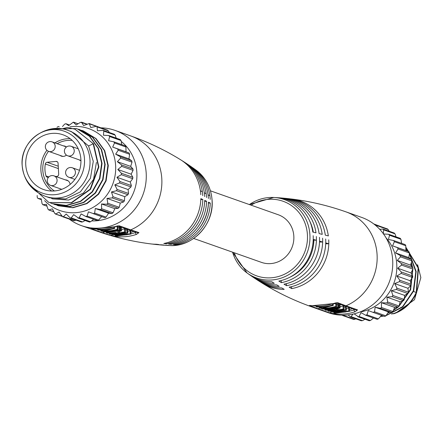 <?xml version="1.0" encoding="UTF-8"?>
<svg xmlns="http://www.w3.org/2000/svg" width="443" height="443" viewBox="0 0 443 443"><rect width="100%" height="100%" fill="white"/><g stroke="black" fill="none" stroke-linecap="round" stroke-linejoin="round"><path stroke-width="0.66" d="M359.782 312.06A44.438 41.985 -70.6 0 0 394.165 282.412A44.438 41.985 -70.6 0 0 385.997 237.758M379.712 229.297L383.101 229.103L383.638 229.845L383.322 233.965L388.594 234.269L389.524 235.266L388.456 239.458L393.639 240.549L394.386 241.706L392.564 245.837L397.537 247.687L398.074 248.972L395.533 252.903L400.162 255.473L400.472 256.84L397.255 260.44L401.436 263.663L401.513 265.075L397.692 268.225L401.319 272.008L401.164 273.425L396.823 276.022L399.824 280.258L399.431 281.632L394.68 283.586L396.983 288.166L396.374 289.456L391.319 290.697L392.891 295.481L392.077 296.649L386.85 297.131L387.669 301.993L386.684 303.001L381.412 302.702L381.478 307.497L380.343 308.317L375.16 307.226L374.501 311.822L373.255 312.431L368.288 310.576L366.959 314.846L365.636 315.222L361.006 312.653L359.074 316.474L358.498 316.861L354.112 313.832M393.639 240.549L405.162 244.602L405.799 245.732L405.866 250.528L408.944 251.713L409.487 252.997L408.828 257.593L411.569 259.498L411.885 260.866L410.556 265.135L412.848 267.688L412.926 269.1L410.988 272.921L412.732 276.033L412.577 277.451L410.124 280.712L411.231 284.284L410.844 285.657L407.975 288.282L408.396 292.192L407.787 293.482L404.62 295.392L404.304 299.507L403.49 300.675L400.151 301.827L399.082 306.019L398.091 307.027L394.707 307.392L392.891 311.523L391.756 312.343L388.456 311.916L385.914 315.848L384.668 316.457L373.299 312.448M388.594 234.269L400.256 238.323L400.937 239.292L401.624 243.351M375.271 225.122L376.412 225.038L376.999 226.617M381.584 315.272L378.372 318.871L377.176 319.314L365.636 315.222M384.668 316.457L373.255 312.431M397.692 268.225L410.988 272.921M397.255 260.44L410.556 265.135M395.533 252.903L408.828 257.593M392.564 245.837L405.866 250.528M393.96 233.068L395.045 233.871L396.025 236.833M387.099 229.048L388.312 229.64L389.12 231.224M373.748 223.92L380.842 226.6M358.498 316.861L357.717 316.607M343.458 315.172L342.533 315.494L342.057 315.167M352.999 314.087L351.083 316.651L350.236 316.867L348.148 314.89M373.499 318.019L370.481 320.499L369.13 320.632M375.16 307.226L388.456 311.916M381.412 302.702L394.707 307.392M386.85 297.131L400.151 301.827M391.319 290.697L404.62 295.392M394.68 283.586L407.975 288.282M396.823 276.022L410.124 280.712M364.938 319.226L362.496 320.677L361.145 320.56M355.934 318.877L353.769 319.458L342.533 315.494M411.364 262.561L412.605 267.411M412.882 269.084L410.633 289.761L398.772 306.606M398.373 306.938L393.39 310.41M390.084 312.132L387.686 313.129M405.854 248.994L407.848 251.292M409.426 253.407L416.171 271.481L413.723 290.935L402.748 306.971L386.036 315.665M383.693 316.114L380.526 316.468M405.827 247.133L418.463 267.843L416.603 292.662L413.535 291.422M411.198 263.098L412.156 266.913M412.616 269.726L410.29 289.534L399.126 305.847M397.836 306.938L393.6 309.928M389.563 312.066L387.918 312.764M405.854 249.271L407.46 251.142M409.382 253.756L415.827 271.648L413.347 290.807L402.587 306.645L386.207 315.405M383.322 315.981L380.675 316.302M405.827 247.321L418.148 267.96L416.226 292.53C411.237 303.04 403.628 310.078 393.39 313.638L393.766 313.771C403.961 310.25 411.569 303.211 416.603 292.662M392.249 313.65L393.766 313.771M393.39 313.638L392.515 313.533M319.497 307.935A2.021 1.91 109.4 0 1 317.614 308.599A50.496 47.711 109.4 0 1 312.343 307.093L327.942 312.597A50.496 47.711 -70.6 0 0 392.686 260.274A50.496 47.711 -70.6 0 0 361.543 217.358L345.939 211.854A50.496 47.711 109.4 0 1 377.087 254.769A50.496 47.711 109.4 0 1 346.005 305.814L337.76 302.73L332.748 303.671A50.264 47.49 109.4 0 1 312.005 305.703L309.364 305.515L317.614 308.599L329.16 312.675L334.271 313.794A50.496 47.711 109.4 0 0 355.031 311.756L357.551 309.89L346.005 305.814A2.021 1.91 109.4 0 1 344.66 305.869L356.205 309.939L357.551 309.89M355.159 309.004L353.963 309.901A2.021 0.532 71.6 0 0 355.031 311.756M328.723 239.813A45.568 43.054 109.4 0 1 328.778 243.766A45.568 43.054 109.4 0 1 291.743 288.62A2030.02 582.711 -100.8 0 1 289.168 287.169A44.987 42.506 -70.6 0 0 325.732 242.897A2030.02 214.434 1.6 0 1 328.778 243.766L325.699 243.788M319.547 241.136A2030.02 214.434 1.6 0 1 322.654 242.016A44.372 41.924 109.4 0 1 286.588 285.691A2030.02 582.711 -100.8 0 1 284.002 284.179A43.73 41.315 -70.6 0 0 319.547 241.147A43.73 41.315 109.4 0 0 319.492 237.343M316.352 236.523A43.049 40.673 109.4 0 1 316.402 240.261A43.049 40.673 109.4 0 1 281.41 282.64A2030.02 582.711 -100.8 0 1 278.819 281.061A42.34 40.003 -70.6 0 0 313.234 239.381A2030.02 214.434 1.6 0 1 316.402 240.261L313.212 240.04M232.592 252.189A41.581 39.283 -70.6 0 0 247.061 272.96L249.592 274.776A42.34 40.003 -70.6 0 0 271.808 281.748A2030.02 629.509 89.6 0 0 274.289 283.337A43.049 40.673 109.4 0 1 252.1 276.526A43.049 40.673 109.4 0 1 250.854 275.629M252.1 276.526L254.636 278.248A43.73 41.315 -70.6 0 0 276.764 284.888A2030.02 629.509 89.6 0 0 279.245 286.411A44.372 41.924 109.4 0 1 257.206 279.948A44.372 41.924 109.4 0 1 255.927 279.079M257.206 279.948L259.808 281.626A44.987 42.506 -70.6 0 0 281.72 287.9A2030.02 629.509 89.6 0 0 284.201 289.357A45.568 43.054 109.4 0 1 262.439 283.271A45.568 43.054 109.4 0 1 261.126 282.429M278.32 197.772A43.049 40.673 109.4 0 1 279.854 197.855A43.049 40.673 109.4 0 1 315.986 232.835A2030.02 320.488 172 0 0 312.824 232.082A42.34 40.003 -70.6 0 0 276.803 197.65L273.691 197.473A41.581 39.283 -70.6 0 0 249.392 204.566M284.434 198.27A44.372 41.924 109.4 0 1 285.979 198.392A44.372 41.924 109.4 0 1 322.227 234.358A2030.02 320.488 172 0 0 319.121 233.594A43.73 41.315 -70.6 0 0 282.911 198.104L279.854 197.855M290.586 198.924A45.568 43.054 109.4 0 1 292.136 199.09A45.568 43.054 109.4 0 1 328.341 235.909A2030.02 320.488 172 0 0 325.3 235.128A44.987 42.506 -70.6 0 0 289.052 198.724L285.979 198.392M281.41 282.64L281.117 280.552M289.894 277.207A40.396 38.17 -70.6 0 0 313.882 240.278M193.646 238.445L261.459 262.372A25.251 23.856 -70.6 0 0 293.831 236.208A25.251 23.856 -70.6 0 0 278.259 214.75L210.447 190.828M181.874 160.571A44.987 42.506 109.4 0 1 183.192 161.374A44.987 42.506 109.4 0 1 202.368 191.753A2030.02 320.488 172 0 0 200.419 190.778A45.568 43.054 -70.6 0 0 180.561 159.729C165.023 150.127 148.388 142.181 130.657 135.907L115.058 130.403A50.496 47.711 109.4 0 1 146.201 173.318A50.496 47.711 109.4 0 1 81.457 225.642A50.496 47.711 109.4 0 1 69.252 219.08M206.178 193.746A2030.02 320.488 172 0 0 204.289 192.749A44.372 41.924 -70.6 0 0 185.794 163.052L183.192 161.374M187.073 163.921A43.73 41.315 109.4 0 1 188.364 164.752A43.73 41.315 109.4 0 1 206.178 193.741A43.73 41.315 -70.6 0 1 206.549 197.517M192.146 167.371A42.34 40.003 109.4 0 1 193.408 168.224A42.34 40.003 109.4 0 1 209.866 195.762A2030.02 320.488 172 0 0 208.038 194.748A43.049 40.673 -70.6 0 0 190.9 166.474L188.364 164.752M169.309 245.527C192.412 247.427 214.174 224.485 212.103 200.419C211.134 187.627 205.746 177.505 195.939 170.04A41.581 39.283 109.4 0 1 212.053 200.374A41.581 39.283 109.4 0 1 169.304 245.527L166.197 245.35A42.34 40.003 109.4 0 0 168.849 245.428A2030.02 629.509 89.6 0 1 166.335 245.25A43.049 40.673 -70.6 0 1 163.146 245.145L160.089 244.896A43.73 41.315 109.4 0 0 163.821 245.045A2030.02 629.509 89.6 0 1 161.307 244.807A44.372 41.924 -70.6 0 1 157.021 244.608L153.948 244.276A44.987 42.506 109.4 0 0 158.793 244.53A2030.02 629.509 89.6 0 1 156.279 244.231A45.568 43.054 -70.6 0 1 150.864 243.91C132.739 241.634 114.803 237.382 97.061 231.146A50.496 47.711 -70.6 0 0 102.333 232.653L110.556 235.377L115.684 236.446A50.264 47.49 -70.6 0 0 136.427 234.408L138.952 232.592L130.724 229.867A50.496 47.711 -70.6 0 0 161.806 178.822A50.496 47.711 -70.6 0 0 130.657 135.907M175.854 244.741A2030.02 582.711 -100.8 0 1 173.457 244.553A43.049 40.673 -70.6 0 0 208.454 202.174A2030.02 214.434 1.6 0 1 210.27 203.06A42.34 40.003 109.4 0 1 175.854 244.741M171.059 244.337A2030.02 582.711 -100.8 0 1 168.65 244.082A44.372 41.924 -70.6 0 0 204.716 200.408A2030.02 214.434 1.6 0 1 206.599 201.294A43.73 41.315 109.4 0 1 171.059 244.337L170.948 243.578M166.236 243.805A2030.02 582.711 -100.8 0 1 163.821 243.489A45.568 43.054 -70.6 0 0 200.856 198.636A2030.02 214.434 1.6 0 1 202.805 199.522A44.987 42.506 109.4 0 1 166.236 243.805L166.125 242.986M166.197 245.35A42.34 40.003 109.4 0 1 164.68 245.228M160.089 244.896A43.73 41.315 109.4 0 1 158.566 244.73M153.948 244.276A44.987 42.506 109.4 0 1 152.414 244.076M93.512 228.837A2.021 0.648 -82.5 0 1 93.473 228.837A2.021 0.648 -82.5 0 1 93.423 228.826L90.787 228.577L102.327 232.653A2.021 1.91 -70.6 0 0 104.255 231.933M117.988 225.897L129.378 229.917A2.021 1.91 -70.6 0 0 130.724 229.867L119.178 225.792L114.183 226.788A50.496 47.711 -70.6 0 1 93.429 228.826M136.211 232.21L135.359 232.581A2.021 0.532 71.5 0 0 136.427 234.408M121.493 229.48L124.477 228.887L125.319 229.181L125.485 232.226L118.702 233.251L107.25 233.145L106.364 232.835L120.729 230.548L121.57 230.847L117.412 232.093L119.444 232.808L124.649 231.933L125.485 232.226M125.369 230.061L126.875 229.718L127.623 229.972L127.794 233.018L115.817 235.172L130.214 233.821L130.967 234.065L116.066 236.108L115.285 235.859L127.235 234.74L112.328 234.895L124.239 233.677L110.13 234.153L109.338 233.882L127.041 232.763L127.794 233.018M127.695 231.285L130.043 230.775L130.796 231.019L130.967 234.065M121.57 230.847L121.399 227.802L120.562 227.503L119.865 227.763M114.593 226.954A47.467 44.848 -70.6 0 0 117.124 226.29L117.29 229.336L118.043 229.601A50.496 47.711 -70.6 0 1 101.746 231.202L100.91 230.908L111.16 229.214A50.496 47.711 -70.6 0 1 98.296 229.983L97.543 229.718L97.51 229.186M118.043 229.601L117.877 226.556L117.124 226.29M117.916 227.309A47.467 44.848 -70.6 0 0 119.084 226.982L119.256 230.028L120.009 230.294A50.496 47.711 -70.6 0 1 103.706 231.894L102.937 231.285M120.009 230.294L119.837 227.248L119.084 226.982M124.477 228.887L124.649 231.933M117.146 233.046L115.562 232.481L109.26 233.118L117.146 233.046M106.32 232.032L106.364 232.835M120.562 227.503L120.729 230.548M119.377 231.567L119.444 232.808M117.29 229.336A50.496 47.711 109.4 0 1 104.338 231.085L114.676 228.416L113.84 228.123A50.496 47.711 109.4 0 1 97.543 229.718M113.779 226.966L113.84 228.123M114.576 226.7L114.676 228.416M100.866 230.122L100.91 230.908M119.256 230.028A50.496 47.711 109.4 0 1 102.953 231.628M109.305 233.334L109.338 233.882M126.875 229.718L127.041 232.763M130.043 230.775L130.214 233.821M115.258 235.327L115.285 235.859M112.295 234.325L112.328 234.895M100.943 127.833A50.496 47.711 109.4 0 1 115.058 130.403M91.673 220.902A44.438 41.985 -70.6 0 0 97.128 220.736A44.438 41.985 -70.6 0 0 134.91 188.746A44.438 41.985 -70.6 0 0 121.221 141.417M116.808 138.327A44.438 41.985 -70.6 0 0 116.099 137.906M37.168 195.468L37.201 197.268L37.948 198.425L41.249 198.852L42.063 203.708L42.999 204.705L46.382 204.345L47.955 209.129L49.04 209.932L52.385 208.786L54.688 213.36L55.901 213.952L59.069 212.047L62.668 216.76L63.371 216.644L66.24 214.019L70.365 218.133L71.218 217.917L73.671 214.65L78.632 218.128L79.203 217.734L81.141 213.919L85.77 216.489L87.088 216.112L88.423 211.843L104.814 217.729L106.049 217.114L108.59 213.183L111.885 213.609L113.02 212.784L114.842 208.659L118.226 208.293L119.211 207.285L120.28 203.088L123.625 201.942L124.433 200.773L124.749 196.653L127.916 194.748L128.525 193.458L128.11 189.543L130.978 186.924L131.366 185.551L130.253 181.979L132.706 178.712L132.867 177.3L131.122 174.182L133.061 170.367L132.978 168.949L130.685 166.396L132.02 162.132L131.704 160.759L128.963 158.86L129.616 154.264L129.079 152.979L126 151.794L125.928 146.998L125.297 145.863L113.945 141.86L108.59 140.724L109.659 136.533L108.723 135.53L103.452 135.231L103.767 131.111L103.23 130.369L97.449 130.785L97.034 126.875L96.546 126.305L90.765 127.529L89.231 123.542L83.594 125.552L81.518 122.163L87.066 124.123M85.77 216.489L97.31 220.581L98.501 220.138L101.718 216.533M89.863 222.087L89.259 221.893L90.616 221.76L93.634 219.279M100.971 127.866L89.231 123.542M109.249 132.49L108.441 130.901L107.228 130.308M116.16 138.1L115.18 135.137L114.089 134.329M121.759 144.617L121.066 140.558L120.136 139.562M130.685 166.396L117.389 161.706L120.607 158.107L120.291 156.733L115.662 154.164L118.203 150.238L117.666 148.953L112.699 147.098L114.521 142.973L113.773 141.815M131.122 174.182L117.827 169.492L121.648 166.341L121.565 164.923L117.389 161.706M130.253 181.979L116.958 177.289L121.293 174.686L121.454 173.274L117.827 169.492M128.11 189.543L114.809 184.853L119.566 182.898L119.953 181.525L116.958 177.289M124.749 196.653L111.453 191.963L116.503 190.723L117.118 189.432L114.809 184.853M120.28 203.088L106.984 198.398L112.212 197.916L113.026 196.747L111.453 191.963M114.842 208.659L101.541 203.963L106.813 204.267L107.804 203.259L106.984 198.398M108.59 213.183L95.289 208.492L100.472 209.583L101.608 208.758L101.541 203.963M93.39 213.698L94.636 213.089L95.289 208.492M77.846 217.867L78.632 218.128M81.279 221.827L82.631 221.943L85.067 220.487M62.668 216.76L73.898 220.719L76.069 220.143M86.861 124.206L80.504 122.323L76.163 124.926L73.267 122.174L68.693 125.657L65.824 123.686L69.501 124.981M77.99 123.824L73.267 122.174M120.385 139.589L108.723 135.53M126 151.794L112.699 147.098M128.963 158.86L115.662 154.164M69.933 126.875A43.425 41.033 109.4 0 1 71.987 126.62A43.425 41.033 109.4 0 1 115.623 165.555A43.425 41.033 109.4 0 1 76.794 212.579A43.425 41.033 109.4 0 1 44.649 200.64M69.485 124.998L65.952 123.752L64.628 124.129L62.463 126.543M59.201 126.875L58.321 126.537L59.257 126.87L58.332 126.543L57.009 127.263M41.376 199.649L37.838 198.398L41.376 199.632M46.975 206.167L42.744 204.677L46.952 206.1M53.88 211.776L48.647 209.927L53.802 211.616M62.158 216.4L55.353 213.997L61.92 216.079M96.397 162.448L93.567 179.354L83.489 192.982L68.654 200.059L52.706 198.896L51.615 198.514M28.601 183.734L48.852 202.457L71.251 202.7L90.134 189.183L98.501 166.867L93.191 143.787L88.561 145.963L93.274 161.346L90.444 178.258L80.366 191.88L65.536 198.962L49.588 197.799L45.313 196.288A34.842 32.92 109.4 0 0 89.984 160.189A34.842 32.92 109.4 0 0 68.493 130.574C46.853 121.675 19.846 141.217 22.15 165.405C23.745 180.462 31.464 190.756 45.313 196.288M56.859 205.242L58.227 205.757L72.502 207.606L86.562 203.498L98.235 194.056L105.755 180.694L107.915 165.422L104.354 150.57L95.594 138.404L82.952 130.763L81.562 130.303M53.775 204.157L55.109 204.66L69.396 206.504L83.461 202.385L95.134 192.932L102.638 179.576L104.792 164.303L101.225 149.452L92.449 137.286L79.795 129.644L78.444 129.201M50.629 203.049L51.997 203.564L66.273 205.408L80.338 201.288L92.011 191.836L99.514 178.49L101.674 163.229L98.119 148.377L89.353 136.206L76.711 128.559L50.69 129.157M58.221 205.757L72.879 207.739L86.939 203.625L98.612 194.189L106.126 180.827L108.291 165.555L104.731 150.703L95.965 138.537L83.328 130.89M55.115 204.66L69.767 206.637L83.838 202.517L95.511 193.065L103.014 179.708L105.168 164.436L101.602 149.584L92.825 137.413L79.806 129.649M52.374 203.697L66.649 205.541L80.715 201.415L92.388 191.969L99.891 178.623L102.051 163.362L98.49 148.51L89.73 136.339L76.717 128.559M48.863 202.457L71.622 202.828L90.51 189.316L98.878 166.994L93.567 143.92L75.039 129.256M75.21 129.317L93.567 143.92M74.845 129.19L67.441 127.446L61.693 128.924M88.561 145.963L71.439 131.61L68.493 130.574M84.497 159.115A32.821 31.01 109.4 0 1 55.148 194.654A32.821 31.01 109.4 0 1 22.167 165.228A32.821 31.01 109.4 0 1 51.515 129.688A32.821 31.01 109.4 0 1 84.497 159.115M25.76 164.874A29.033 27.433 -70.6 0 0 43.669 189.554A29.033 27.433 -70.6 0 0 80.897 159.469A29.033 27.433 -70.6 0 0 62.989 134.788A29.033 27.433 -70.6 0 0 25.76 164.874M79.114 159.818A5.299 5.011 -70.6 0 0 80.471 160.565A5.299 5.011 -70.6 0 0 80.942 160.704M70.105 184.46A5.299 5.011 -70.6 0 0 66.849 180.135A5.299 5.011 -70.6 0 0 65.326 179.864M60.065 155.404A5.299 5.011 -70.6 0 0 61.422 156.152A5.299 5.011 -70.6 0 0 63.476 156.401A5.299 5.011 -70.6 0 0 66.406 155.089M66.428 146.998A5.299 5.011 -70.6 0 0 64.949 146.151A5.299 5.011 -70.6 0 0 63.427 145.885M55.785 176.502L56.881 176.392A2.021 1.91 -70.6 0 0 58.692 174.204L58.077 163.212A2.021 1.91 -70.6 0 0 56.045 161.402L47.096 162.276A2.021 1.91 -70.6 0 0 45.319 163.982A25.251 23.856 -70.6 0 0 44.959 170.023A25.251 23.856 -70.6 0 0 45.989 175.932A2.021 1.91 -70.6 0 0 47.933 177.272L48.575 177.211M199.538 227.929A40.396 38.17 -70.6 0 0 208.426 203.077L210.27 203.066M175.86 244.735L175.76 244.043M204.683 201.305L206.599 201.294M200.823 199.538L202.805 199.527M291.743 288.62L291.466 286.665M319.508 242.039L322.654 242.016A44.372 41.924 109.4 0 0 322.598 238.162M286.588 285.691L286.3 283.675M313.317 232.198A40.396 38.17 -70.6 0 0 309.707 221.04M338.458 304.878L339.15 304.618L339.991 304.917L340.047 307.924A50.496 47.711 109.4 0 1 333.983 309.203L339.321 307.663L340.047 307.924M336.503 304.413A47.456 44.837 -70.6 0 0 337.671 304.086L338.424 304.363L338.596 307.403L337.843 307.137L337.671 304.086M333.18 304.025A47.423 44.804 -70.6 0 0 335.711 303.361L336.464 303.643L336.63 306.689L335.877 306.412L335.711 303.361M324.913 309.136L324.957 309.95L325.838 310.261L344.078 309.347L343.906 306.301L343.07 306.002L340.08 306.595M343.956 307.187L345.462 306.849L345.634 309.895L346.387 310.161L346.216 307.115L345.462 306.849M346.293 308.472L348.641 307.968L348.807 311.014L349.56 311.279L349.389 308.234L348.641 307.968M324.957 309.95L333.983 309.203M339.15 304.618L339.321 307.663M340.158 307.963L335.999 309.208L338.037 309.928L343.236 309.048L344.078 309.347M334.149 309.602L327.853 310.238L335.739 310.161L334.149 309.602M337.965 308.682L338.037 309.928M343.236 309.048L343.07 306.002M346.387 310.161L334.41 312.337L348.807 311.014M349.56 311.279L334.664 313.373L333.884 313.101L345.833 311.944L330.921 312.055L342.827 310.809L328.717 311.279L327.925 310.997L345.634 309.895M333.85 312.503L333.884 313.101M330.921 312.055L330.888 311.451M327.925 310.997L327.898 310.449M337.843 307.137A50.485 47.7 109.4 0 1 321.54 308.738L322.294 309.004A50.485 47.7 -70.6 0 0 338.596 307.403M321.524 308.367L321.54 308.732M335.877 306.412A50.452 47.667 109.4 0 1 322.925 308.156L333.258 305.41L332.422 305.089A50.347 47.567 109.4 0 1 316.125 306.683L316.878 306.982A50.375 47.595 -70.6 0 0 329.742 306.207L319.497 307.979L320.333 308.289A50.469 47.683 -70.6 0 0 336.63 306.689M319.453 307.115L319.497 307.979M316.086 306.069L316.125 306.683M332.355 303.848L332.422 305.089M333.153 303.582L333.258 305.41M412.926 269.1L401.513 265.075M401.436 263.663L412.848 267.688M411.885 260.866L400.472 256.84M400.162 255.473L411.569 259.498M409.487 252.997L398.074 248.972M397.537 247.687L408.944 251.713M405.799 245.732L394.386 241.706M393.971 240.665L405.052 244.575M400.937 239.292L389.524 235.266M395.045 233.871L383.638 229.845M388.312 229.64L376.899 225.614M376.002 224.978L374.385 224.407M359.074 316.474L370.481 320.499M366.959 314.846L378.372 318.871M374.501 311.822L385.914 315.848M391.756 312.343L380.343 308.317M381.478 307.497L392.891 311.523M398.091 307.027L386.684 303.001M387.669 301.993L399.082 306.019M403.49 300.675L392.077 296.649M392.891 295.481L404.304 299.507M407.787 293.482L396.374 289.456M396.983 288.166L408.396 292.192M410.844 285.657L399.431 281.632M399.824 280.258L411.231 284.284M412.577 277.451L401.164 273.425M401.319 272.008L412.732 276.033M343.236 315.377L354.649 319.403M351.083 316.651L362.496 320.677M349.555 311.13A48.763 46.072 -70.6 0 0 353.963 309.901A1.517 0.399 71.6 0 0 353.597 309.02M333.928 313.112A2.021 0.648 97.5 0 0 334.271 313.794M329.16 312.675A2.021 1.91 -70.6 0 0 330.982 312.077M310.255 305.482L309.364 305.515M325.677 238.982A44.987 42.506 109.4 0 1 325.732 242.897M313.234 239.381A42.34 40.003 -70.6 0 0 313.179 235.709M232.553 252.172L247.061 272.96A41.581 39.283 -70.6 0 0 279.793 278.542A41.581 39.283 -70.6 0 0 309.906 234.89A41.581 39.283 -70.6 0 0 309.878 234.48A41.581 39.283 -70.6 0 0 273.691 197.473L249.354 204.555M251.115 205.175A39.571 37.384 109.4 0 1 307.409 234.497A39.571 37.384 -70.6 0 1 307.431 234.879A39.571 37.384 109.4 0 1 278.78 276.421A39.571 37.384 109.4 0 1 234.314 252.792M200.806 194.704A45.568 43.054 -70.6 0 0 200.419 190.778M202.75 195.634A44.987 42.506 -70.6 0 0 202.368 191.753M204.666 196.576A44.372 41.924 -70.6 0 0 204.289 192.749M208.398 198.458A43.049 40.673 -70.6 0 0 208.038 194.748M209.866 195.762A42.34 40.003 109.4 0 1 210.22 199.405M91.557 228.577L90.787 228.577M119.178 225.792A2.021 1.91 109.4 0 1 118.015 225.897M117.849 225.847A2.021 1.91 109.4 0 1 117.832 225.847L114.3 226.794L93.467 228.832L91.169 228.522M129.378 229.917L137.673 232.664L138.952 232.592M130.951 233.81A48.564 45.884 -70.6 0 0 135.359 232.581A1.517 0.399 71.5 0 0 135.06 231.839M115.357 235.881L115.684 236.446M110.556 235.377L112.323 234.834M133.836 231.44A47.285 44.677 109.4 0 1 130.868 232.265M124.594 228.926A47.467 44.848 -70.6 0 0 125.651 228.605M118.702 233.251A50.496 47.711 -70.6 0 0 124.76 231.971M121.565 164.923L132.978 168.949M133.061 170.367L121.648 166.341M121.454 173.274L132.867 177.3M132.706 178.712L121.293 174.686M119.953 181.525L131.366 185.551M130.978 186.924L119.566 182.898M117.118 189.432L128.525 193.458M127.916 194.748L116.503 190.723M113.026 196.747L124.433 200.773M123.625 201.942L112.212 197.916M107.804 203.259L119.211 207.285M118.226 208.293L106.813 204.267M101.608 208.758L113.02 212.784M111.885 213.609L100.472 209.583M94.636 213.089L106.049 217.114M104.797 217.723L93.434 213.714M87.088 216.112L98.501 220.138M79.203 217.734L90.616 221.76M96.137 126.244L89.652 123.957M108.441 130.901L97.034 126.875M115.18 135.137L103.767 131.111M121.066 140.558L109.659 136.533M114.106 141.932L125.186 145.841M125.928 146.998L114.521 142.973M117.666 148.953L129.079 152.979M129.616 154.264L118.203 150.238M120.291 156.733L131.704 160.759M132.02 162.132L120.607 158.107M71.218 217.917L82.631 221.943M63.371 216.644L74.784 220.669M46.903 150.288A29.033 27.433 -70.6 0 0 40.894 170.212A29.033 27.433 -70.6 0 0 51.659 191.027M48.514 151.329A27.521 26.004 -70.6 0 0 42.799 170.239A27.521 26.004 -70.6 0 0 54.4 190.955M72.22 140.431A27.521 26.004 -70.6 0 0 57.18 143.682M70.132 138.653A29.033 27.433 -70.6 0 0 54.915 142.879M78.245 148.804L71.124 146.29A5.05 4.773 109.4 0 1 74.236 150.581A5.05 4.773 109.4 0 1 67.762 155.814L80.936 160.466M79.524 170.322L72.325 167.781A5.05 4.773 109.4 0 1 75.437 172.072A5.05 4.773 109.4 0 1 68.964 177.305L74.889 179.393M68.205 180.882L53.974 175.86A5.05 4.773 109.4 0 1 57.086 180.151A5.05 4.773 109.4 0 1 50.613 185.384L61.771 189.322M66.306 146.899L52.075 141.876A5.05 4.773 109.4 0 1 55.187 146.168A5.05 4.773 109.4 0 1 48.713 151.401L62.945 156.423M48.841 176.94L45.989 175.932M58.376 168.589L45.319 163.982M57.496 161.911L56.045 161.402M47.096 162.276L58.243 166.214M337.76 302.73L336.542 302.818M336.364 302.763L344.66 305.869M349.466 309.568A47.467 44.848 -70.6 0 0 352.634 308.682M309.862 305.426L312.055 305.72A2.021 0.648 -82.5 0 1 312.005 305.703M312.055 305.72L332.748 303.671M340.988 304.535A47.467 44.848 109.4 0 1 339.875 304.878M394.353 233.073L383.101 229.103M387.647 229.003L376.412 225.038M369.368 320.787L358.082 316.806M361.482 320.837L350.236 316.867M395.854 313.002L414.471 299.728L420.85 277.595L417.583 264.692M393.002 313.71L391.407 313.993M262.439 283.271C277.977 292.873 294.612 300.819 312.343 307.093M345.939 211.854C328.197 205.618 310.261 201.366 292.136 199.09M193.408 168.224L195.939 170.04M97.061 231.146L81.457 225.642M78.217 218.072L89.497 222.054M73.632 122.213L78.062 123.774M96.546 126.305L107.782 130.27M103.23 130.369L114.488 134.34M70.365 218.133L81.617 222.098M71.124 146.29A5.05 5.05 0 0 0 64.401 151.334A5.05 5.05 0 0 0 67.762 155.814M72.325 167.781A5.05 5.05 0 0 0 65.603 172.825A5.05 5.05 0 0 0 68.964 177.305M53.974 175.86A5.05 5.05 0 0 0 47.251 180.905A5.05 5.05 0 0 0 50.613 185.384M52.075 141.876A5.05 5.05 0 0 0 45.352 146.921A5.05 5.05 0 0 0 48.713 151.401M332.87 303.676L336.342 302.757"/></g></svg>

